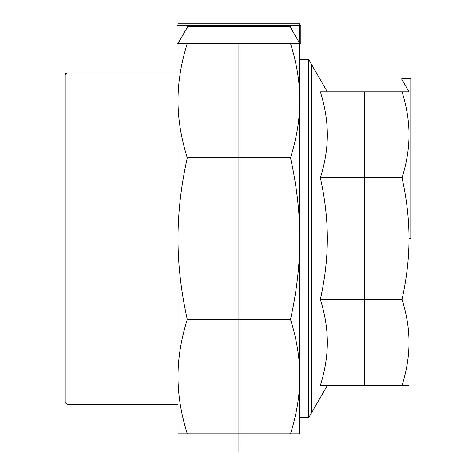 <?xml version="1.0" encoding="UTF-8"?>
<svg xmlns="http://www.w3.org/2000/svg" width="476" height="476" viewBox="0 0 476 476"><rect width="100%" height="100%" fill="white"/><g stroke="black" fill="none" stroke-linecap="round" stroke-linejoin="round"><path stroke-width="0.71" d="M67.003 73.007L178.018 73.007L67.003 73.007A1.791 1.791 0 0 0 65.212 74.797L65.212 402.47L67.003 404.261L67.003 73.007L65.212 74.797M308.728 59.595L299.773 59.595L299.773 417.672L308.728 417.672L308.728 59.595L327.327 91.809L311.447 64.302L311.447 412.966L311.447 64.302L308.728 59.595L299.773 59.595L299.773 100.626C299.809 82.33 296.715 63.272 290.491 43.459L299.773 43.459L299.773 100.626C299.809 118.923 296.715 137.975 290.491 157.788L187.3 157.788C181.076 185.813 177.982 212.76 178.018 238.631L178.018 43.459L187.3 43.459C181.076 63.272 177.982 82.33 178.018 100.626C177.982 118.923 181.076 137.975 187.3 157.788M402.018 91.809L320.342 91.809C325.025 106.713 327.351 121.047 327.327 134.809C327.351 148.571 325.025 162.905 320.342 177.816C325.025 198.897 327.351 219.174 327.327 238.631C327.351 258.093 325.025 278.365 320.342 299.452C325.025 314.356 327.351 328.696 327.327 342.452C327.351 356.215 325.025 370.554 320.342 385.459L408.997 385.459L408.997 342.452C409.027 328.69 406.7 314.356 402.018 299.452C406.7 278.371 409.027 258.099 408.997 238.631C409.027 219.168 406.7 198.891 402.018 177.816C406.7 162.911 409.027 148.577 408.997 134.809C409.027 121.047 406.7 106.707 402.018 91.809L408.997 91.809L401.803 79.343L401.803 78.629L410.788 78.629L410.788 238.631L408.997 238.631L408.997 91.809M402.018 385.459C406.7 370.554 409.027 356.221 408.997 342.452L408.997 238.631M408.997 373.249L408.997 342.452L408.997 373.249M408.997 134.809L408.997 104.018L408.997 134.809M320.342 177.816L402.018 177.816M320.342 299.452L402.018 299.452M178.018 238.631C177.982 264.507 181.076 291.455 187.3 319.473C181.076 339.287 177.982 358.345 178.018 376.641L178.018 238.631M178.018 376.641C177.982 394.937 181.076 413.989 187.3 433.803L178.018 433.803L178.018 404.439M290.491 433.803C296.715 413.989 299.809 394.937 299.773 376.641L299.773 433.803L187.3 433.803M299.773 417.672L299.773 376.641C299.809 358.345 296.715 339.287 290.491 319.473C296.715 291.455 299.809 264.507 299.773 238.631C299.809 212.76 296.715 185.813 290.491 157.788M290.491 43.459L187.3 43.459M290.491 319.473L187.3 319.473M178.018 72.828L178.018 100.626M364.67 385.459L364.67 91.809M178.018 43.459L178.018 23.8L299.773 23.8L299.773 43.459L300.85 43.459L300.85 25.591L176.941 25.591L176.941 43.459L178.018 43.459L187.508 27.025L187.508 26.305L290.283 26.305L290.283 27.025L299.773 43.459M238.892 43.459L238.892 452.2L238.892 43.459M178.018 404.261L67.003 404.261M327.327 385.459L308.728 417.672"/></g></svg>
